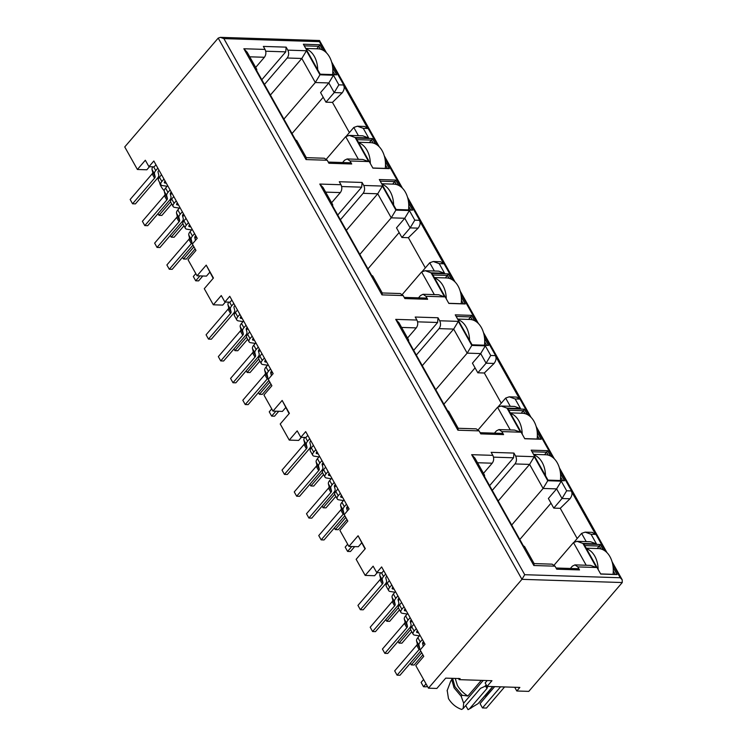 <?xml version="1.0" encoding="UTF-8"?>
<svg xmlns="http://www.w3.org/2000/svg" width="747" height="747" viewBox="0 0 747 747"><rect width="100%" height="100%" fill="white"/><g stroke="black" fill="none" stroke-linecap="round" stroke-linejoin="round"><path stroke-width="1.12" d="M164.237 190.765A14.501 7.862 -139.3 0 1 161.137 186.563A14.501 7.862 -139.3 0 1 159.513 182.24M514.711 687.277L516.803 690.994L528.792 691.377L622.26 582.539L622.223 579.831L620.253 577.748L524.721 574.704L521.938 579.336L428.461 688.174L415.808 665.624L423.754 656.38L420.131 649.937L425.024 644.241L381.633 566.926L376.749 572.613L373.127 566.17L365.19 575.414L356.151 559.307L365.311 548.643L358.084 535.748L348.914 546.421L339.876 530.314L347.822 521.07L344.199 514.627L349.092 508.931L305.7 431.617L300.817 437.303L306.009 437.471L307.811 435.37M376.749 572.613L381.941 572.781L383.743 570.68M285.709 407.582L282.422 411.41L272.982 411.111L263.943 395.004L271.889 385.76L268.266 379.317L273.159 373.621L229.768 296.307L224.884 301.993L230.076 302.161L231.878 300.061M225.407 302.012L222.755 305.103L213.325 304.795L204.286 288.687L213.446 278.024L206.219 265.129L197.049 275.802L188.011 259.695L195.957 250.45L192.343 244.008L197.227 238.312L153.835 160.997L148.952 166.684L154.143 166.852L155.946 164.751M322.76 50.086L319.781 44.755L303.385 44.232L320.258 74.308L336.654 74.831L332.723 67.828M375.414 143.9L372.426 138.578L356.039 138.055L371.941 166.404L372.912 168.122L389.299 168.645L385.368 161.641M398.693 185.396L395.705 180.064L379.317 179.541L396.19 209.618L412.587 210.14L408.656 203.137M474.625 320.706L471.637 315.374L455.25 314.851L472.123 344.927L488.519 345.45L484.588 338.447M451.347 279.21L448.359 273.888L431.971 273.365L434.614 278.089L448.844 303.431L465.232 303.954L461.301 296.951M550.558 456.015L547.57 450.684L531.182 450.161L548.055 480.237L564.452 480.76L560.521 473.757M527.279 414.52L524.291 409.197L507.895 408.674L510.546 413.399M510.565 413.399L522.134 434.016M522.125 434.016L524.777 438.741L541.164 439.264L537.233 432.261M213.325 304.795L221.261 295.551L224.884 301.993M272.982 411.111L282.151 400.439L289.108 413.642M148.952 166.684L145.329 160.241L137.392 169.485L124.74 146.935L218.208 38.097L220.346 37.35L223.885 38.62L524.721 574.704M300.817 437.303L297.194 430.86L289.257 440.104L280.218 423.997L289.378 413.334L282.151 400.439M332.714 206.079L332.695 204.641L331.481 203.884L371.492 275.185L372.744 276.026M206.219 265.129L213.175 278.332M399.131 232.56L367.944 268.873M401.905 237.49L410.15 227.891L414.79 220.16L409.393 210.542L404.753 218.264L396.508 227.872L401.905 237.49L408.385 237.695L425.323 267.893M359.83 254.41L391.241 217.835L404.753 218.264L410.15 227.891L418.143 228.143L408.385 237.695M137.392 169.485L146.823 169.793L149.475 166.702M209.776 272.272L206.489 276.101L197.049 275.802M301.34 437.322L298.688 440.413L289.257 440.104M361.641 542.892L358.345 546.72L348.914 546.421M358.084 535.748L365.04 548.952M377.272 572.632L374.62 575.722L365.19 575.414M458.471 678.369L459.19 679.658L460.105 678.584L445.716 678.127L436.855 688.445L428.461 688.174M296.764 140.641L295.56 139.876L255.549 68.575L256.753 69.34L256.772 70.76M342.584 162.538L344.554 160.241L347.14 158.952L350.016 160.978L368.644 161.567L362.743 159.456L347.243 158.962M368.644 161.567L355.142 137.513L349.251 135.403L345.684 136.654L326.374 159.13M355.142 137.513L368.654 137.943L363.257 128.325L367.813 128.475L343.415 84.999L338.858 84.85L333.461 75.232L319.949 74.803L306.457 50.749L301.816 58.471L270.405 95.046M306.457 50.749L287.828 50.152C289.108 52.972 288.893 55.586 287.184 58.005L264.457 84.458M255.679 67.426L264.401 57.276L249.722 56.809M363.257 128.325L357.355 126.206L353.798 127.457L346.44 136.019M349.391 132.583L332.452 102.386L342.21 92.833L334.217 92.581L328.82 82.954L320.575 92.563L325.972 102.18L334.217 92.581L338.858 84.85M323.199 97.25L292.012 133.564M487.221 680.554L485.148 682.954L487.081 686.39L491.965 680.704L459.19 679.658M577.048 541.332L582.94 543.442L596.451 543.872L590.56 541.762L577.048 541.332L573.481 542.583L554.171 565.059M574.238 541.948L581.596 533.386L585.153 532.135L591.054 534.254L595.611 534.404L571.212 490.928C572.547 493.151 572.146 495.765 570.008 498.763L560.25 508.315L577.188 538.512M550.997 503.179L519.809 539.493M553.77 508.109L562.015 498.51L556.618 488.883L548.373 498.492L553.77 508.109L560.25 508.315M511.695 525.029L543.106 488.454L547.747 480.732L534.245 456.678L515.626 456.081C516.905 458.901 516.691 461.515 514.982 463.934L529.604 464.401L534.245 456.678M498.193 500.976L529.604 464.401L543.106 488.454L556.618 488.883L561.258 481.161L547.747 480.732M492.254 490.387L514.982 463.934M515.626 456.081L513.936 453.074L491.152 452.346L492.843 455.353C494.131 458.172 493.916 460.787 492.198 463.205L483.477 473.355M492.843 455.353L471.656 454.68L533.844 565.507L534.17 563.686L524.571 546.571L523.358 545.805L483.346 474.504L484.56 475.26L484.57 476.698M533.844 565.507L555.03 566.179L556.72 569.186L579.504 569.914L577.814 566.908L574.938 564.881L572.351 566.17L570.372 568.467M513.936 453.074L513.553 457.79L489.602 485.662M462.122 695.27L454.96 686.736L452.635 678.36L451.72 679.425L454.045 687.8L461.207 696.335L462.122 695.27L467.865 696.036C463.327 693.151 459.835 689.593 457.379 685.354L455.231 678.435M451.132 680.853L451.72 679.425M467.865 696.036L481.32 680.358M486.633 685.587L480.573 688.295L463.159 708.558L463.663 703.198L461.207 696.335M463.663 703.198L483.225 680.424M463.159 708.558L461.637 709.445C456.043 707.437 451.655 703.814 448.471 698.585L447.21 690.461M492.721 686.577L478.052 703.655L469.555 708.763L486.969 688.491L487.744 686.418M469.555 708.763L468.033 709.65L465.736 705.56M468.883 709.23L468.033 709.65M478.052 703.655L485.279 695.41M492.871 686.577L485.261 696.008M485.326 345.852L480.685 353.574L472.44 363.182L477.837 372.8L486.082 363.201L490.723 355.469L485.326 345.852L471.815 345.422L458.322 321.369L439.694 320.771L438.003 317.764L415.22 317.036L416.91 320.043L395.723 319.371L457.911 430.197L479.098 430.87L480.788 433.876L503.571 434.605L501.881 431.598L520.51 432.186L507.008 408.133L501.116 406.023L497.549 407.274L478.239 429.749M498.305 406.639L505.663 398.076L509.221 396.825L516.588 397.068L519.679 399.094L495.28 355.619C496.615 357.841 496.213 360.456 494.075 363.453L484.317 373.005L501.256 403.203M475.064 367.869L443.877 404.183M477.837 372.8L484.317 373.005M435.762 389.719L467.174 353.144L453.672 329.091L439.049 328.624L416.322 355.077M422.27 365.666L453.672 329.091L458.322 321.369M494.439 433.157L496.419 430.86L499.005 429.572L501.881 431.598M408.646 341.388L408.628 339.95L407.414 339.194L447.425 410.495L448.676 411.336M407.545 338.046L416.266 327.896L401.587 327.429M438.003 317.764L437.621 322.48L413.67 350.352M409.393 210.542L395.882 210.112L382.389 186.059L363.761 185.461L362.071 182.455L339.287 181.726L340.977 184.733L319.791 184.061L381.978 294.888L403.165 295.56L404.855 298.567L427.639 299.295L425.949 296.288L444.577 296.876L431.075 272.823L425.183 270.713L421.616 271.964L402.306 294.439M422.372 271.329L429.73 262.767L433.288 261.515L440.655 261.758L443.746 263.784L419.347 220.309C420.682 222.531 420.281 225.146 418.143 228.143M346.337 230.356L377.739 193.781L363.117 193.314L340.389 219.767M418.516 297.848L420.486 295.551L423.073 294.262L425.949 296.288M331.612 202.736L340.333 192.586L325.655 192.119M362.071 182.455L361.688 187.17L337.737 215.043M287.828 50.152L286.138 47.145L285.756 51.86L261.805 79.733M319.949 74.803L315.309 82.525L283.897 119.1M325.972 102.18L332.452 102.386M220.346 37.35L319.501 40.515L326.514 52.869M318.539 41.3C319.576 40.114 319.865 40.235 319.417 41.664L223.885 38.62M286.138 47.145L263.355 46.417L265.045 49.423C266.334 52.243 266.119 54.858 264.401 57.276M265.045 49.423L243.858 48.751L247.145 52.225M243.858 48.751L306.046 159.578L306.382 157.776L296.774 140.641M306.046 159.578L327.233 160.25L324.357 158.233L306.317 157.654M327.233 160.25L328.923 163.257L351.706 163.985L349.979 162.771L328.26 162.08M351.706 163.985L350.016 160.978M368.654 137.943L362.762 135.833L349.251 135.403M367.813 128.475L364.732 126.448L357.355 126.206M343.415 84.999C344.75 87.222 344.348 89.836 342.21 92.833M333.461 75.232L328.82 82.954L315.309 82.525L301.816 58.471L287.184 58.005M363.761 185.461C365.04 188.281 364.825 190.896 363.117 193.314M340.977 184.733C342.266 187.553 342.051 190.168 340.333 192.586M319.791 184.061L323.077 187.534L332.602 204.491M381.978 294.888L382.315 293.085L372.706 275.951M403.165 295.56L400.289 293.543L382.249 292.964M427.639 299.295L425.911 298.081L404.192 297.39M444.577 296.876L438.676 294.766L423.175 294.271M431.075 272.823L444.586 273.253L438.694 271.142L425.183 270.713M444.586 273.253L439.189 263.635L433.288 261.515M395.882 210.112L391.241 217.835L377.739 193.781L382.389 186.059M439.694 320.771C440.973 323.591 440.758 326.206 439.049 328.624M416.91 320.043C418.199 322.863 417.984 325.477 416.266 327.896M395.723 319.371L399.01 322.844L408.534 339.801M457.911 430.197L458.247 428.395L448.639 411.261M479.098 430.87L476.222 428.853L458.182 428.274M503.571 434.605L501.844 433.391L480.125 432.7M520.51 432.186L514.608 430.076L499.108 429.581M507.008 408.133L520.519 408.562L514.627 406.452L501.116 406.023M520.519 408.562L515.122 398.945L509.221 396.825M471.815 345.422L467.174 353.144L480.685 353.574L486.082 363.201L494.075 363.453M471.656 454.68L474.943 458.154L484.467 475.111M555.03 566.179L552.154 564.162L534.114 563.583M579.504 569.914L577.776 568.7L556.057 568.009M577.814 566.908L596.442 567.496L590.541 565.386L575.041 564.891M592.25 532.368L595.611 534.404M570.008 498.763L562.015 498.51L566.656 490.779L561.258 481.161M516.803 690.994L519.856 687.436L487.081 686.39M613.278 570.979L615.201 574.396L617.097 574.574L613.166 567.571M603.202 549.829L600.224 544.507L583.827 543.984L599.738 572.333L600.709 574.051L617.097 574.574M600.915 548.952L599.29 546.048L600.224 544.507M615.201 574.396L600.644 573.929M584.733 545.581L599.29 546.048L597.152 548.541M564.452 480.76L562.556 480.582L560.633 477.165M548.27 455.138L546.645 452.234L547.57 450.684M562.556 480.582L547.99 480.116M532.088 451.767L546.645 452.234L544.507 454.727M524.992 413.642L523.358 410.738L524.291 409.197M541.164 439.264L539.269 439.087L537.345 435.669M539.269 439.087L524.711 438.62M508.8 410.271L523.358 410.738L521.219 413.231M488.519 345.45L486.624 345.273L484.7 341.855M472.337 319.828L470.713 316.924L471.637 315.374M486.624 345.273L472.067 344.806M468.574 319.417L470.713 316.924L456.156 316.457M449.059 278.332L447.425 275.428L448.359 273.888M465.232 303.954L463.336 303.777L461.413 300.359M463.336 303.777L448.779 303.31M432.868 274.961L447.425 275.428L445.287 277.921M412.587 210.14L410.691 209.963L408.768 206.545M396.405 184.518L394.78 181.614L395.705 180.064M410.691 209.963L396.134 209.496M392.642 184.107L394.78 181.614L380.223 181.148M373.127 143.022L371.492 140.119L372.426 138.578M389.299 168.645L387.404 168.467L385.489 165.05M387.404 168.467L372.846 168M356.935 139.652L371.492 140.119L369.354 142.612M336.654 74.831L334.759 74.653L332.835 71.236M320.472 49.209L318.848 46.305L319.781 44.755M334.759 74.653L320.202 74.186M304.29 45.838L318.848 46.305L316.709 48.798M199.935 275.895L195.723 280.807L198.599 280.891L202.81 275.988M195.723 280.807L193.314 276.502L195.817 273.598M159.008 170.204L158.616 170.661A3.24 1.522 150.7 0 0 158.047 172.146L158.747 174.882A7.367 3.455 150.7 0 1 157.44 178.253L135.431 203.875L132.555 203.782L130.146 199.486L152.145 173.864A3.343 1.569 150.7 0 0 152.743 172.333L152.043 169.597A7.255 3.408 -29.3 0 1 152.902 166.814M157.841 168.122L155.74 170.568A7.255 3.408 150.7 0 0 154.452 173.892L155.152 176.628A3.343 1.569 150.7 0 1 154.564 178.16L132.555 203.782M166.32 183.239L164.938 183.034A2.232 1.046 -29.3 0 1 164.396 182.716A2.232 1.046 -29.3 0 1 164.742 181.577L165.134 181.119M170.577 201.839L158.99 215.341L161.866 215.425L171.707 203.968M158.99 215.341L158.037 213.642M170.503 194.818L171.903 193.193M163.957 179.037L161.866 181.484A6.247 2.932 150.7 0 0 160.885 184.686A6.247 2.932 150.7 0 0 162.407 185.564L167.132 186.283M160.885 184.686L158.476 180.391A6.247 2.932 -29.3 0 1 159.447 177.188L161.548 174.742M194.575 233.587L192.474 236.033A7.255 3.408 150.7 0 0 191.185 239.357L188.776 235.062A7.255 3.408 -29.3 0 1 190.065 231.738L192.166 229.292M188.776 235.062L189.477 237.798A3.343 1.569 150.7 0 1 188.888 239.329L166.88 264.952L169.298 269.247L191.297 243.625A3.343 1.569 150.7 0 0 191.886 242.093L189.477 237.798M191.185 239.357L191.886 242.093M192.969 245.119L172.174 269.331L169.298 269.247M195.742 235.669L195.35 236.127A3.24 1.522 150.7 0 0 194.78 237.611L195.481 240.347M171.25 192.026L170.858 192.483A3.24 1.522 150.7 0 0 170.288 193.968L170.988 196.704A7.367 3.455 150.7 0 1 169.681 200.075L147.682 225.697L144.806 225.603L142.397 221.308L164.396 195.686A3.343 1.569 150.7 0 0 164.984 194.155L164.284 191.419A7.255 3.408 -29.3 0 1 165.573 188.095L167.673 185.648M170.083 189.943L167.982 192.39A7.255 3.408 150.7 0 0 166.702 195.714L167.403 198.45A3.343 1.569 150.7 0 1 166.805 199.981L144.806 225.603M188.449 222.681L186.348 225.127A6.247 2.932 150.7 0 0 185.377 228.321A6.247 2.932 150.7 0 0 186.899 229.208L191.624 229.927M185.377 228.321L182.968 224.025A6.247 2.932 -29.3 0 1 183.939 220.832L186.04 218.385M193.921 246.818L183.482 258.985L182.52 257.285M194.995 238.461L196.396 236.836M183.482 258.985L186.358 259.069L195.088 248.9M190.812 226.883L189.43 226.677A2.232 1.046 -29.3 0 1 188.879 226.36A2.232 1.046 -29.3 0 1 189.234 225.22L189.617 224.763M176.208 200.859L174.107 203.305A6.247 2.932 150.7 0 0 173.136 206.499A6.247 2.932 150.7 0 0 174.649 207.386L179.373 208.105M173.136 206.499L170.727 202.204A6.247 2.932 -29.3 0 1 171.698 199.01L173.799 196.564M182.828 223.661L171.231 237.163L170.279 235.464M182.754 216.639L184.154 215.015M171.231 237.163L174.107 237.247L183.958 225.79M178.57 205.061L177.179 204.855A2.232 1.046 -29.3 0 1 176.637 204.538A2.232 1.046 -29.3 0 1 176.983 203.399L177.375 202.941M182.333 211.765L180.232 214.212A7.255 3.408 150.7 0 0 178.944 217.536L176.535 213.24A7.255 3.408 -29.3 0 1 177.823 209.916L179.915 207.47M176.535 213.24L177.235 215.976A3.343 1.569 150.7 0 1 176.637 217.508L154.638 243.13L157.047 247.425L179.047 221.803A3.343 1.569 150.7 0 0 179.644 220.272L177.235 215.976M178.944 217.536L179.644 220.272M183.501 213.847L183.108 214.305A3.24 1.522 150.7 0 0 182.529 215.79L183.239 218.526A7.367 3.455 150.7 0 1 181.932 221.896L159.923 247.518L157.047 247.425M317.531 48.835A22.317 15.556 91.8 0 1 317.989 48.835A22.317 15.556 91.8 0 1 332.592 74.588M306.027 48.928A22.317 15.556 91.8 0 1 317.69 69.723M370.176 142.649A22.317 15.556 91.8 0 1 370.633 142.649A22.317 15.556 91.8 0 1 385.247 168.402M358.672 142.742A22.317 15.556 91.8 0 1 370.335 163.537M446.108 277.959A22.317 15.556 91.8 0 1 446.566 277.959A22.317 15.556 91.8 0 1 461.179 303.712M434.605 278.052A22.317 15.556 91.8 0 1 446.267 298.847M522.041 413.268A22.317 15.556 91.8 0 1 522.498 413.268A22.317 15.556 91.8 0 1 537.112 439.021M510.537 413.362A22.317 15.556 91.8 0 1 522.2 434.156M597.973 548.578A22.317 15.556 91.8 0 1 598.431 548.578A22.317 15.556 91.8 0 1 613.044 574.331M504.589 686.951L486.465 708.053L482.469 707.932L480.06 703.637L494.663 686.633M482.469 707.932L500.593 686.82M586.47 548.672A22.317 15.556 91.8 0 1 598.132 569.466M393.464 184.145A22.317 15.556 91.8 0 1 393.921 184.145A22.317 15.556 91.8 0 1 408.525 209.898M381.95 184.238A22.317 15.556 91.8 0 1 393.622 205.033M469.396 319.455A22.317 15.556 91.8 0 1 469.854 319.455A22.317 15.556 91.8 0 1 484.458 345.207M457.883 319.548A22.317 15.556 91.8 0 1 469.555 340.343M545.329 454.764A22.317 15.556 91.8 0 1 545.786 454.764A22.317 15.556 91.8 0 1 560.39 480.517M533.816 454.858A22.317 15.556 91.8 0 1 545.487 475.652M275.867 411.205L271.656 416.116L274.532 416.2L278.743 411.298M271.656 416.116L269.247 411.812L271.749 408.908M234.941 305.514L234.549 305.971A3.24 1.522 150.7 0 0 233.979 307.456L234.679 310.192A7.367 3.455 150.7 0 1 233.372 313.563L211.364 339.185L208.488 339.091L206.079 334.796L228.078 309.174A3.343 1.569 150.7 0 0 228.675 307.643L227.975 304.907A7.255 3.408 -29.3 0 1 228.834 302.124M233.774 303.431L231.673 305.878A7.255 3.408 150.7 0 0 230.384 309.202L231.084 311.938A3.343 1.569 150.7 0 1 230.496 313.469L208.488 339.091M242.252 318.549L240.87 318.343A2.232 1.046 -29.3 0 1 240.329 318.026A2.232 1.046 -29.3 0 1 240.674 316.887L241.066 316.429M246.51 337.149L234.922 350.651L237.798 350.735L247.64 339.278M234.922 350.651L233.96 348.952M246.435 330.127L247.836 328.503M239.89 314.347L237.789 316.793A6.247 2.932 150.7 0 0 236.818 319.996A6.247 2.932 150.7 0 0 238.34 320.874L243.064 321.593M236.818 319.996L234.409 315.701A6.247 2.932 -29.3 0 1 235.38 312.498L237.481 310.052M270.507 368.897L268.406 371.343A7.255 3.408 150.7 0 0 267.118 374.667L264.709 370.372A7.255 3.408 -29.3 0 1 265.997 367.048L268.098 364.601M264.709 370.372L265.409 373.108A3.343 1.569 150.7 0 1 264.821 374.639L242.812 400.261L245.231 404.557L267.23 378.934A3.343 1.569 150.7 0 0 267.818 377.403L265.409 373.108M267.118 374.667L267.818 377.403M268.901 380.428L248.107 404.641L245.231 404.557M271.675 370.979L271.282 371.436A3.24 1.522 150.7 0 0 270.713 372.921L271.413 375.657M247.182 327.335L246.79 327.793A3.24 1.522 150.7 0 0 246.221 329.278L246.921 332.013A7.367 3.455 150.7 0 1 245.614 335.384L223.614 361.006L220.738 360.913L218.329 356.618L240.329 330.996A3.343 1.569 150.7 0 0 240.917 329.464L240.217 326.728A7.255 3.408 -29.3 0 1 241.505 323.404L243.606 320.958M246.015 325.253L243.914 327.7A7.255 3.408 150.7 0 0 242.635 331.024L243.335 333.76A3.343 1.569 150.7 0 1 242.738 335.291L220.738 360.913M264.382 357.99L262.281 360.437A6.247 2.932 150.7 0 0 261.31 363.63A6.247 2.932 150.7 0 0 262.832 364.517L267.557 365.236M261.31 363.63L258.901 359.335A6.247 2.932 -29.3 0 1 259.872 356.142L261.973 353.695M269.854 382.128L259.405 394.295L258.453 392.595M270.928 373.771L272.328 372.146M259.405 394.295L262.29 394.379L271.021 384.21M266.744 362.192L265.353 361.987A2.232 1.046 -29.3 0 1 264.812 361.669A2.232 1.046 -29.3 0 1 265.166 360.53L265.549 360.073M252.141 336.169L250.04 338.615A6.247 2.932 150.7 0 0 249.068 341.809A6.247 2.932 150.7 0 0 250.581 342.696L255.306 343.415M249.068 341.809L246.659 337.513A6.247 2.932 -29.3 0 1 247.63 334.32L249.731 331.873M258.761 358.971L247.164 372.473L246.211 370.773M258.686 351.949L260.087 350.324M247.164 372.473L250.04 372.557L259.891 361.1M254.503 340.371L253.112 340.165A2.232 1.046 -29.3 0 1 252.57 339.848A2.232 1.046 -29.3 0 1 252.916 338.708L253.308 338.251M258.266 347.075L256.165 349.521A7.255 3.408 150.7 0 0 254.876 352.845L252.467 348.55A7.255 3.408 -29.3 0 1 253.756 345.226L255.847 342.78M252.467 348.55L253.168 351.286A3.343 1.569 150.7 0 1 252.57 352.817L230.571 378.44L232.98 382.735L254.979 357.113A3.343 1.569 150.7 0 0 255.577 355.581L253.168 351.286M254.876 352.845L255.577 355.581M259.433 349.157L259.041 349.615A3.24 1.522 150.7 0 0 258.462 351.099L259.162 353.835A7.367 3.455 150.7 0 1 257.864 357.206L235.856 382.828L232.98 382.735M351.8 546.515L347.588 551.426L350.464 551.51L354.676 546.608M347.588 551.426L345.179 547.121L347.682 544.218M310.873 440.823L310.481 441.281A3.24 1.522 150.7 0 0 309.912 442.766L310.612 445.501A7.367 3.455 150.7 0 1 309.305 448.872L287.296 474.494L284.42 474.401L282.011 470.106L304.01 444.484A3.343 1.569 150.7 0 0 304.608 442.952L303.908 440.216A7.255 3.408 -29.3 0 1 304.767 437.434M309.706 438.741L307.605 441.188A7.255 3.408 150.7 0 0 306.317 444.512L307.017 447.248A3.343 1.569 150.7 0 1 306.429 448.779L284.42 474.401M318.185 453.859L316.803 453.653A2.232 1.046 -29.3 0 1 316.261 453.336A2.232 1.046 -29.3 0 1 316.607 452.196L316.999 451.739M322.443 472.459L310.855 485.961L313.731 486.045L323.572 474.588M310.855 485.961L309.893 484.261M322.368 465.437L323.768 463.812M315.822 449.657L313.721 452.103A6.247 2.932 150.7 0 0 312.75 455.306A6.247 2.932 150.7 0 0 314.272 456.184L318.997 456.903M312.75 455.306L310.341 451.001A6.247 2.932 -29.3 0 1 311.312 447.808L313.413 445.361M346.44 504.206L344.339 506.653A7.255 3.408 150.7 0 0 343.05 509.977L340.641 505.682A7.255 3.408 -29.3 0 1 341.93 502.357L344.031 499.911M340.641 505.682L341.342 508.418A3.343 1.569 150.7 0 1 340.753 509.949L318.745 535.571L321.163 539.866L343.162 514.244A3.343 1.569 150.7 0 0 343.751 512.713L341.342 508.418M343.05 509.977L343.751 512.713M344.834 515.738L324.039 539.95L321.163 539.866M347.607 506.289L347.215 506.746A3.24 1.522 150.7 0 0 346.645 508.231L347.346 510.967M323.115 462.645L322.723 463.103A3.24 1.522 150.7 0 0 322.153 464.587L322.853 467.323A7.367 3.455 150.7 0 1 321.546 470.694L299.547 496.316L296.671 496.223L294.253 491.928L316.261 466.305A3.343 1.569 150.7 0 0 316.849 464.774L316.149 462.038A7.255 3.408 -29.3 0 1 317.438 458.714L319.539 456.268M321.948 460.563L319.847 463.009A7.255 3.408 150.7 0 0 318.558 466.333L319.268 469.069A3.343 1.569 150.7 0 1 318.67 470.601L296.671 496.223M340.315 493.3L338.214 495.747A6.247 2.932 150.7 0 0 337.242 498.94A6.247 2.932 150.7 0 0 338.764 499.827L343.489 500.546M337.242 498.94L334.833 494.645A6.247 2.932 -29.3 0 1 335.805 491.451L337.905 489.005M345.786 517.438L335.338 529.604L334.385 527.905M346.86 509.081L348.261 507.456M335.338 529.604L338.223 529.688L346.953 519.52M342.677 497.502L341.286 497.297A2.232 1.046 -29.3 0 1 340.744 496.979A2.232 1.046 -29.3 0 1 341.099 495.84L341.482 495.382M328.073 471.478L325.972 473.925A6.247 2.932 150.7 0 0 325.001 477.118A6.247 2.932 150.7 0 0 326.514 478.005L331.238 478.724M325.001 477.118L322.592 472.823A6.247 2.932 -29.3 0 1 323.563 469.63L325.664 467.183M334.693 494.281L323.096 507.783L322.144 506.083M334.619 487.259L336.019 485.634M323.096 507.783L325.972 507.867L335.823 496.41M330.435 475.68L329.044 475.475A2.232 1.046 -29.3 0 1 328.503 475.157A2.232 1.046 -29.3 0 1 328.848 474.018L329.24 473.561M334.198 482.385L332.098 484.831A7.255 3.408 150.7 0 0 330.809 488.155L328.4 483.86A7.255 3.408 -29.3 0 1 329.679 480.536L331.78 478.089M328.4 483.86L329.1 486.596A3.343 1.569 150.7 0 1 328.503 488.127L306.503 513.749L308.913 518.044L330.912 492.422A3.343 1.569 150.7 0 0 331.509 490.891L329.1 486.596M330.809 488.155L331.509 490.891M335.366 484.467L334.973 484.924A3.24 1.522 150.7 0 0 334.395 486.409L335.095 489.145A7.367 3.455 150.7 0 1 333.797 492.516L311.788 518.138L308.913 518.044M426.023 683.822L423.521 686.736L426.397 686.82L427.191 685.905M423.521 686.736L421.112 682.431L423.605 679.527M386.806 576.133L386.414 576.591A3.24 1.522 150.7 0 0 385.835 578.075L386.544 580.811A7.367 3.455 150.7 0 1 385.237 584.182L363.229 609.804L360.353 609.711L357.944 605.415L379.943 579.793A3.343 1.569 150.7 0 0 380.54 578.262L379.84 575.526A7.255 3.408 -29.3 0 1 380.699 572.744M385.639 574.051L383.538 576.497A7.255 3.408 150.7 0 0 382.249 579.821L382.95 582.557A3.343 1.569 150.7 0 1 382.352 584.089L360.353 609.711M394.117 589.168L392.735 588.963A2.232 1.046 -29.3 0 1 392.184 588.645A2.232 1.046 -29.3 0 1 392.539 587.506L392.922 587.049M398.375 607.769L386.787 621.271L389.663 621.355L399.505 609.897M386.787 621.271L385.825 619.571M398.3 600.747L399.701 599.122M391.755 584.966L389.654 587.413A6.247 2.932 150.7 0 0 388.683 590.616A6.247 2.932 150.7 0 0 390.205 591.493L394.93 592.212M388.683 590.616L386.274 586.311A6.247 2.932 -29.3 0 1 387.245 583.118L389.346 580.671M422.372 639.516L420.272 641.962A7.255 3.408 150.7 0 0 418.983 645.287L416.574 640.991A7.255 3.408 -29.3 0 1 417.862 637.667L419.963 635.221M416.574 640.991L417.274 643.727A3.343 1.569 150.7 0 1 416.686 645.259L394.677 670.881L397.087 675.176L419.095 649.554A3.343 1.569 150.7 0 0 419.683 648.022L417.274 643.727M418.983 645.287L419.683 648.022M420.766 651.048L399.972 675.26L397.087 675.176M423.54 641.598L423.147 642.056A3.24 1.522 150.7 0 0 422.578 643.541L423.278 646.276M399.047 597.955L398.655 598.412A3.24 1.522 150.7 0 0 398.086 599.897L398.786 602.633A7.367 3.455 150.7 0 1 397.479 606.004L375.48 631.626L372.604 631.532L370.185 627.237L392.194 601.615A3.343 1.569 150.7 0 0 392.782 600.084L392.082 597.348A7.255 3.408 -29.3 0 1 393.37 594.024L395.471 591.577M397.88 595.873L395.779 598.319A7.255 3.408 150.7 0 0 394.491 601.643L395.191 604.379A3.343 1.569 150.7 0 1 394.603 605.91L372.604 631.532M416.247 628.61L414.146 631.056A6.247 2.932 150.7 0 0 413.175 634.25A6.247 2.932 150.7 0 0 414.697 635.137L419.422 635.856M413.175 634.25L410.766 629.954A6.247 2.932 -29.3 0 1 411.737 626.761L413.838 624.315M421.719 652.747L411.27 664.914L410.318 663.215M422.793 644.39L424.193 642.765M411.27 664.914L414.155 664.998L422.886 654.83M418.609 632.812L417.218 632.606A2.232 1.046 -29.3 0 1 416.677 632.289A2.232 1.046 -29.3 0 1 417.031 631.15L417.414 630.692M404.006 606.788L401.905 609.235A6.247 2.932 150.7 0 0 400.934 612.428A6.247 2.932 150.7 0 0 402.446 613.315L407.171 614.034M400.934 612.428L398.524 608.133A6.247 2.932 -29.3 0 1 399.496 604.939L401.597 602.493M410.626 629.59L399.029 643.092L398.076 641.393M410.551 622.568L411.952 620.944M399.029 643.092L401.905 643.176L411.756 631.719M406.368 610.99L404.977 610.785A2.232 1.046 -29.3 0 1 404.435 610.467A2.232 1.046 -29.3 0 1 404.781 609.328L405.173 608.87M410.122 617.694L408.03 620.141A7.255 3.408 150.7 0 0 406.742 623.465L404.332 619.17A7.255 3.408 -29.3 0 1 405.612 615.845L407.713 613.399M404.332 619.17L405.033 621.906A3.343 1.569 150.7 0 1 404.435 623.437L382.436 649.059L384.845 653.354L406.844 627.732A3.343 1.569 150.7 0 0 407.442 626.201L405.033 621.906M406.742 623.465L407.442 626.201M411.298 619.777L410.906 620.234A3.24 1.522 150.7 0 0 410.327 621.719L411.027 624.455A7.367 3.455 150.7 0 1 409.729 627.825L387.721 653.448L384.845 653.354M218.208 38.097L521.938 579.336L622.26 582.539M358.401 159.316L345.684 136.654M358.42 135.693L353.798 127.457M573.481 542.583L586.199 565.246M586.208 541.622L581.596 533.386M477.52 462.738L492.198 463.205M513.553 457.79L493.515 457.145M486.969 688.491L485.345 685.615M510.266 429.936L497.549 407.274M510.276 406.312L505.663 398.076M437.621 322.48L417.582 321.836M434.334 294.626L421.616 271.964M434.343 271.002L429.73 262.767M361.688 187.17L341.65 186.526M285.756 51.86L265.717 51.216M620.253 577.748L612.699 564.284M605.341 551.174L560.054 470.47M552.696 457.36L536.766 428.974M529.408 415.864L484.121 335.16M476.763 322.05L460.834 293.664M453.476 280.555L408.189 199.851M400.831 186.741L384.901 158.355M377.543 145.245L332.256 64.541M324.898 51.431L319.417 41.664M439.189 263.635L443.746 263.784M419.347 220.309L414.79 220.16M515.122 398.945L519.679 399.094M495.28 355.619L490.723 355.469M596.442 567.496L582.94 543.442M596.451 543.872L591.054 534.254M571.212 490.928L566.656 490.779M154.564 178.16L152.145 173.864M155.152 176.628L152.743 172.333M154.452 173.892L152.043 169.597M155.74 170.568L153.639 166.833M164.405 182.091L164.938 183.034M161.866 181.484L159.447 177.188M192.474 236.033L190.065 231.738M191.297 243.625L188.888 239.329M166.805 199.981L164.396 195.686M167.403 198.45L164.984 194.155M166.702 195.714L164.284 191.419M167.982 192.39L165.573 188.095M186.348 225.127L183.939 220.832M188.898 225.734L189.43 226.677M174.107 203.305L171.698 199.01M176.656 203.912L177.179 204.855M180.232 214.212L177.823 209.916M179.047 221.803L176.637 217.508M230.496 313.469L228.078 309.174M231.084 311.938L228.675 307.643M230.384 309.202L227.975 304.907M231.673 305.878L229.572 302.143M240.338 317.4L240.87 318.343M237.789 316.793L235.38 312.498M268.406 371.343L265.997 367.048M267.23 378.934L264.821 374.639M242.738 335.291L240.329 330.996M243.335 333.76L240.917 329.464M242.635 331.024L240.217 326.728M243.914 327.7L241.505 323.404M262.281 360.437L259.872 356.142M264.83 361.044L265.353 361.987M250.04 338.615L247.63 334.32M252.579 339.222L253.112 340.165M256.165 349.521L253.756 345.226M254.979 357.113L252.57 352.817M306.429 448.779L304.01 444.484M307.017 447.248L304.608 442.952M306.317 444.512L303.908 440.216M307.605 441.188L305.504 437.453M316.27 452.71L316.803 453.653M313.721 452.103L311.312 447.808M344.339 506.653L341.93 502.357M343.162 514.244L340.753 509.949M318.67 470.601L316.261 466.305M319.268 469.069L316.849 464.774M318.558 466.333L316.149 462.038M319.847 463.009L317.438 458.714M338.214 495.747L335.805 491.451M340.763 496.353L341.286 497.297M325.972 473.925L323.563 469.63M328.512 474.532L329.044 475.475M332.098 484.831L329.679 480.536M330.912 492.422L328.503 488.127M382.352 584.089L379.943 579.793M382.95 582.557L380.54 578.262M382.249 579.821L379.84 575.526M383.538 576.497L381.437 572.762M392.203 588.02L392.735 588.963M389.654 587.413L387.245 583.118M420.272 641.962L417.862 637.667M419.095 649.554L416.686 645.259M394.603 605.91L392.194 601.615M395.191 604.379L392.782 600.084M394.491 601.643L392.082 597.348M395.779 598.319L393.37 594.024M414.146 631.056L411.737 626.761M416.695 631.663L417.218 632.606M401.905 609.235L399.496 604.939M404.444 609.841L404.977 610.785M408.03 620.141L405.612 615.845M406.844 627.732L404.435 623.437M161.044 175.33L161.38 174.434M447.079 690.798L450.833 680.844M468.677 709.342L471.506 707.754M622.232 579.831L612.054 561.707M606.956 552.612L559.41 467.893M554.311 458.798L536.122 426.397M531.024 417.302L483.477 332.583M478.379 323.488L460.189 291.087M455.091 281.993L407.545 197.273M402.446 188.179L384.257 155.778M379.159 146.683L331.612 61.964M256.753 69.331L247.154 52.215M585.153 532.135L592.539 532.378M317.989 48.835L305.747 48.443M370.633 142.649L358.401 142.257M446.566 277.959L434.324 277.567M522.498 413.268L510.257 412.876M598.431 548.578L586.19 548.186M393.921 184.145L381.68 183.753M469.854 319.455L457.612 319.062M545.786 454.764L533.545 454.372"/></g></svg>
